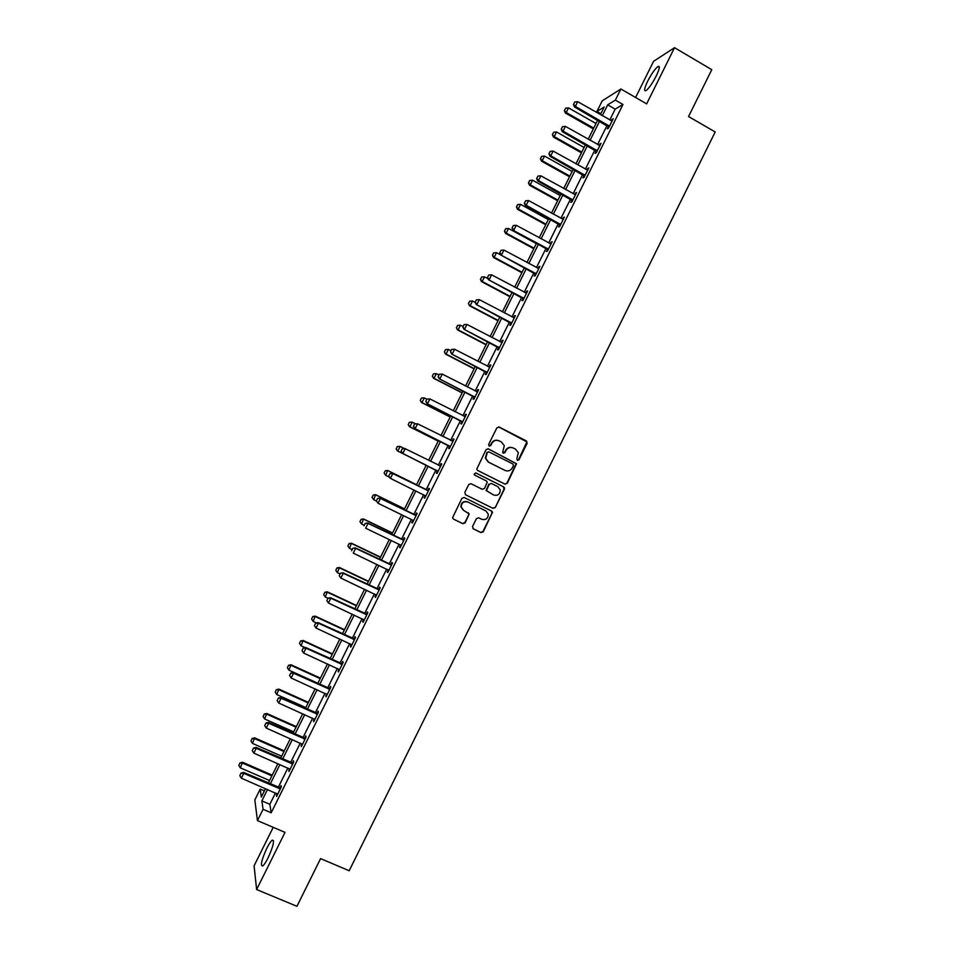 <?xml version="1.0" encoding="UTF-8"?>
<svg xmlns="http://www.w3.org/2000/svg" width="954" height="954" viewBox="0 0 954 954"><rect width="100%" height="100%" fill="white"/><g stroke="black" fill="none" stroke-linecap="round" stroke-linejoin="round"><path stroke-width="1.43" d="M517.354 460.353L518.952 459.792L527.145 443.264L526.405 440.939L499.169 427.058L496.867 427.845L488.627 444.457L489.152 446.09L490.761 445.542L491.823 443.383C493.623 440.509 496.08 439.663 499.169 440.855L501.446 442.012L504.296 445.697L502.663 452.423L503.283 453.233L504.893 452.685L505.954 450.538C507.743 447.664 510.187 446.818 513.264 447.998L515.542 449.155L518.332 452.709L516.841 458.719L517.354 460.353M517.318 460.329L518.559 459.661L526.87 441.905L498.608 426.891M489.152 446.09L491.823 443.383M503.271 453.233L505.954 450.538M268.098 857.837C273.297 846.21 274.692 840.319 272.272 840.14C270.829 841.189 269.004 843.908 266.786 848.321C261.599 859.84 260.215 865.731 262.612 866.005C264.043 864.968 265.868 862.249 268.098 857.837M656.257 75.95C659.643 68.76 660.204 65.623 657.926 66.541C654.933 68.915 651.51 73.804 647.659 81.221C644.284 88.388 643.723 91.524 645.989 90.642C648.947 88.305 652.369 83.415 656.257 75.95M472.528 526.513L473.279 528.826L480.959 532.594L483.261 531.772L492.538 512.298L491.632 511.082L464.204 497.511L461.903 498.322L452.554 517.783L453.484 519.107L462.821 523.698L465.135 522.875L469.213 513.956L463.668 510.39L461.199 506.896C461.557 502.663 463.763 501.041 467.818 502.031L485.884 510.95L488.305 514.23C488.066 518.559 485.884 520.252 481.746 519.298L478.741 517.819L476.44 518.63L472.528 526.513M275.503 792.941L269.851 804.317L271.186 812.784L263.065 809.29L257.437 820.607L254.837 799.905L260.203 789.101L261.336 797.067L265.522 788.636M600.865 113.705L596.942 111.463L602.224 100.826L620.887 88.996L646.645 103.867L674.526 47.7L711.779 69.678L688.549 116.531L715.202 131.974L349.176 870.752L320.592 858.6L296.944 906.3L256.626 889.545L285.007 832.377L257.437 820.607M620.887 88.996L615.366 100.122L607.686 104.845L602.284 115.72M271.186 812.784L622.962 104.499L615.366 100.122M504.988 484.131L507.278 483.332L516.519 463.763L488.341 448.869L486.051 449.656L476.726 469.189L477.632 470.441L504.988 484.131M504.38 489.175L495.269 507.552L492.979 508.351L465.564 494.768L464.813 492.443L468.736 484.549L471.037 483.738L482.175 489.283L484.477 488.484L487.232 482.152L486.325 480.923L474.734 475.14L474.09 474.257L475.819 472.945L503.64 486.862L504.535 488.031L495.269 507.552M273.202 827.333L254.074 865.85L256.626 889.545M674.526 47.7L653.585 61.294L635.602 97.499M622.962 104.499L615.163 109.138L609.773 119.989M607.03 125.523L597.574 144.555M594.855 150.028L585.362 169.144M582.667 174.558L573.139 193.734M570.48 199.1L560.916 218.347M558.281 223.653L548.693 242.96M546.082 248.219L536.446 267.597M533.87 272.808L524.211 292.246M521.647 297.398L511.952 316.907M509.424 322.011L499.693 341.592M497.189 346.624L487.434 366.276M484.954 371.261L475.164 390.985M472.707 395.91L462.881 415.705M460.46 420.583L450.598 440.438M448.201 445.256L438.303 465.182M435.942 469.952L426.021 489.903M423.636 494.709L413.75 514.623M411.329 519.477L401.467 539.344M399.022 544.269L389.172 564.088M386.704 569.073L376.878 588.856M374.373 593.889L364.571 613.625M362.031 618.729L352.264 638.405M349.689 643.568L339.946 663.209M337.346 668.432L327.616 688.025M324.992 693.308L315.285 712.853M312.626 718.195L302.943 737.692M300.26 743.094L290.6 762.544M287.881 768.018L278.246 787.42M608.437 126.512L607.257 128.873L608.521 128.17L613.219 118.725L611.264 120.824M596.262 151.018L595.093 153.367L596.322 152.747L601.02 143.291L599.064 145.39M584.087 175.536L582.918 177.885L584.11 177.325L588.809 167.868L586.853 169.967M571.899 200.078L570.731 202.403L571.887 201.926L576.586 192.469L574.642 194.556M559.7 224.619L558.543 226.945L559.664 226.551L564.363 217.083L562.419 219.158M547.501 249.185L546.356 251.498L547.429 251.176L552.139 241.696L550.196 243.771M535.289 273.762L534.145 276.064L535.194 275.813L539.904 266.333L537.961 268.396M523.078 298.352L521.945 300.641L522.947 300.474L527.657 290.982L526.644 291.185L525.714 293.045M510.855 322.953L509.722 325.242L510.688 325.135L515.398 315.655L514.421 315.774L513.467 317.694M498.632 347.566L497.499 349.844L498.429 349.82L503.152 340.328L502.209 340.375L501.22 342.367M486.397 372.203L485.276 374.469L486.158 374.517L490.881 365.024L489.974 364.988L488.961 367.051M474.162 396.84L473.041 399.094L473.888 399.237L478.61 389.721L477.751 389.626L476.69 391.748M461.915 421.501L460.794 423.743L461.605 423.958L466.339 414.441L465.504 414.263L464.419 416.457M449.656 446.174L448.547 448.404L449.322 448.69L454.044 439.174L453.257 438.923L452.16 441.13M437.397 470.859L436.288 473.089L437.027 473.446L441.762 463.93L440.998 463.596L439.901 465.814M425.126 495.555L424.029 497.773L424.721 498.215L429.455 488.686L428.74 488.281L427.63 490.511M412.855 520.276L411.758 522.482L412.414 522.995L417.148 513.467L416.481 512.978L415.36 515.22M412.867 520.24L378.046 503.271L376.341 500.874L377.534 498.489L376.341 500.874M400.561 545.02L399.476 547.191L400.108 547.787L404.842 538.247L404.198 537.686L403.077 539.94M388.242 569.824L387.193 571.923L387.777 572.591L392.523 563.051L391.915 562.407L390.794 564.685M375.912 594.64L374.898 596.667L375.447 597.419L380.193 587.867L379.632 587.151L378.499 589.429M363.581 619.456L362.603 621.424L363.116 622.258L367.862 612.695L367.338 611.908L366.193 614.197M351.251 644.296L350.297 646.204L350.774 647.098L355.52 637.546L355.031 636.676L353.886 638.977M338.897 669.159L338.42 671.974L343.178 662.398L342.724 661.456L341.58 663.769M326.542 694.023L326.065 696.849L330.823 687.274L330.406 686.248L329.249 688.573M314.188 718.911L313.699 721.737L318.457 712.161L318.087 711.052L316.919 713.401M301.822 743.798L301.333 746.648L306.091 737.06L305.757 735.88L304.588 738.229M289.456 768.709L288.955 771.559L293.713 761.972L293.427 760.72L292.246 763.081M277.065 793.633L276.565 796.495L281.335 786.907L281.084 785.571L279.892 787.944M264.389 790.914L260.203 789.101M267.525 789.495L261.873 800.883L263.065 809.29M599.541 121.253L590.073 140.31M587.342 145.795L577.838 164.923M575.143 170.349L565.603 189.548M562.932 194.926L553.368 214.185M550.72 219.503L541.121 238.846M538.497 244.105L528.862 263.507M526.274 268.718L516.603 288.191M514.039 293.343L504.332 312.876M501.792 317.98L492.061 337.585M489.545 342.629L479.779 362.305M477.298 367.302L467.484 387.038M465.027 391.975L455.189 411.794M452.756 416.671L442.883 436.55M440.486 441.38L430.576 461.331M428.203 466.101L418.281 486.087M415.884 490.893L405.987 510.831M403.566 515.697L393.68 535.588M391.235 540.513L381.373 560.368M378.893 565.352L369.055 585.148M366.551 590.204L356.736 609.952M354.196 615.068L344.406 634.768M341.83 639.943L332.064 659.608M329.464 664.831L319.721 684.447M317.098 689.742L307.379 709.299M304.72 714.653L295.013 734.175M292.329 739.588L282.646 759.062M279.927 764.536L270.28 783.961M600.4 114.647L604.204 106.991L596.942 111.463M268.277 783.091L277.924 763.665M280.655 758.18L290.326 738.706M293.021 733.292L302.716 713.771M305.387 708.417L315.106 688.836M317.742 683.541L327.484 663.924M330.084 658.689L339.851 639.025M342.426 633.861L352.217 614.137M354.757 609.034L364.583 589.274M367.087 584.218L376.925 564.41M379.406 559.426L389.268 539.57M391.724 534.645L401.61 514.743M404.031 509.877L413.941 489.927M416.326 485.121L426.259 465.135M428.632 460.365L438.542 440.402M440.939 435.573L450.825 415.694M453.245 410.804L463.095 390.985M465.552 386.048L475.366 366.3M477.847 361.304L487.625 341.627M490.129 336.583L499.872 316.966M502.412 311.863L512.119 292.318M514.683 287.166L524.366 267.692M526.954 262.481L536.589 243.067M539.213 237.796L548.824 218.466M551.46 213.147L561.035 193.877M563.707 188.498L573.247 169.299M575.942 163.861L585.458 144.734M588.177 139.248L597.657 120.18M615.163 109.138L607.686 104.845M269.851 804.317L261.873 800.883M611.943 119.453L612.647 119.858M599.768 143.947L600.483 144.352M587.604 168.453L588.32 168.858M575.417 192.97L576.144 193.376M563.242 217.512L563.957 217.906M551.042 242.054L551.77 242.447M538.843 266.619L539.57 267.001M526.644 291.185L527.359 291.578M514.421 315.774L515.148 316.156M502.209 340.375L502.937 340.757M489.974 364.988L490.714 365.37M477.751 389.626L478.479 389.995M465.504 414.263L466.232 414.632M453.257 438.923L453.997 439.293M440.998 463.596L441.738 463.954M424.029 497.773L424.768 498.131M411.758 522.482L412.498 522.84M399.476 547.191L400.215 547.548M387.193 571.923L387.932 572.281M374.898 596.667L375.649 597.025M362.603 621.424L363.355 621.781M350.297 646.204L351.048 646.55M337.99 670.984L338.742 671.33M325.672 695.788L326.423 696.122M313.341 720.604L314.104 720.938M301.011 745.432L301.774 745.766M288.68 770.272L289.432 770.605M276.326 795.123L277.089 795.457M512.167 447.593C509.305 446.889 507.111 447.831 505.572 450.419M498.024 440.426C495.174 439.758 492.991 440.7 491.465 443.276M504.893 484.083L506.896 483.177L516.126 463.632L487.923 448.714M513.419 465.612L512.906 463.99L488.937 451.898L487.327 452.458L485.693 458.278L488.591 462.177L504.988 470.417C508.077 471.586 510.509 470.739 512.298 467.865L513.419 465.612M488.603 451.791L487.327 452.458M505.334 470.572L488.233 462.046L485.336 458.147L486.969 452.339M465.433 494.697L492.622 508.16L494.899 507.361M470.882 483.666L482.175 489.283M475.593 472.862L503.64 486.862M493.695 495.019C497.893 495.973 500.075 494.244 500.218 489.843L497.821 486.671L491.489 483.511L489.199 484.31L486.445 490.63L493.504 494.923M491.334 483.439L489.199 484.31M493.325 494.84L486.087 490.463L488.842 484.155M503.998 489.008L503.259 486.695M463.239 510.151L460.865 506.717C461.235 502.484 463.441 500.862 467.484 501.84L485.526 510.76M453.484 519.107L462.499 523.484L464.801 522.673L468.712 514.79L468.211 512.632M472.969 528.623L480.613 532.368L482.903 531.557L492.014 513.192L491.429 510.986M596 123.519L568.512 107.874L566.199 112.5L593.698 128.122M564.506 110.461L565.662 108.148L564.374 110.557L566.199 112.5L565.4 113.037L593.328 128.897M568.512 107.874L565.662 108.148M564.374 110.557L565.4 113.037M574.785 101.971L573.461 104.439L574.785 101.971L577.707 101.684L612.074 121.027M609.511 126.178L575.345 106.431L574.511 106.991L573.461 104.439M609.034 127.156L574.511 106.991M577.707 101.684L575.345 106.431L573.604 104.344M584.075 147.5L556.528 131.962L554.214 136.601L581.785 152.115M552.533 134.55L553.678 132.236L552.402 134.633L554.214 136.601L553.439 137.078L581.427 152.831M556.528 131.962L553.678 132.236M552.402 134.633L553.439 137.078M572.15 171.505L544.531 156.074L542.23 160.713L569.86 176.12M540.548 158.65L541.693 156.337L540.417 158.722L542.23 160.713L541.478 161.143L569.526 176.788M544.531 156.074L541.693 156.337M540.417 158.722L541.478 161.143M562.514 126.655L561.202 129.112L562.514 126.655L565.436 126.381L599.875 145.58M597.311 150.744L563.075 131.127L562.252 131.628L561.202 129.112M596.858 151.662L562.252 131.628M565.436 126.381L563.075 131.127L561.334 129.028M550.231 151.352L548.92 153.797L550.231 151.352L553.141 151.09L587.664 170.158M585.112 175.321L550.78 155.836L549.993 156.289L548.92 153.797M584.683 176.18L549.993 156.289M553.141 151.09L550.78 155.836L549.051 153.725M560.213 195.522L532.535 180.199L530.233 184.837L557.923 200.137M528.552 182.763L529.708 180.437L528.433 182.822L530.233 184.837L529.506 185.219L557.625 200.745M532.535 180.199L529.708 180.437M528.433 182.822L529.506 185.219M548.276 219.551L520.538 204.335L518.225 208.986L545.986 224.178M516.555 206.887L517.712 204.561L516.448 206.935L518.225 208.986L517.533 209.308L545.712 224.727M520.538 204.335L517.712 204.561M516.448 206.935L517.533 209.308M536.339 243.592L508.53 228.483L506.216 233.134L534.037 248.219M504.559 231.023L505.715 228.698L504.439 231.071L506.216 233.134L505.548 233.396L533.787 248.72M508.53 228.483L505.715 228.698M504.439 231.071L505.548 233.396M537.949 176.061L536.637 178.505L537.949 176.061L540.858 175.81L575.453 194.747M572.889 199.911L538.485 180.568L537.734 180.962L536.637 178.505M572.495 200.71L537.734 180.962M540.858 175.81L538.485 180.568L536.768 178.434M525.654 200.781L524.354 203.214L525.654 200.781L528.552 200.543L563.242 219.348M560.678 224.512L526.191 205.301L525.451 205.647L524.354 203.214M560.308 225.251L525.451 205.647M528.552 200.543L526.191 205.301L524.473 203.154M513.359 225.514L512.059 227.946L513.359 225.514L516.245 225.299L551.018 243.95M548.443 249.125L513.18 230.343L512.059 227.946M548.109 249.817L513.18 230.343M516.245 225.299L513.884 230.057L512.167 227.899M500.862 254.992L496.509 252.655L494.208 257.294L522.077 272.272M492.55 255.171L493.707 252.846L492.443 255.207L494.208 257.294L493.552 257.52L521.862 272.713M496.509 252.655L493.707 252.846M492.443 255.207L493.552 257.52M501.053 250.27L499.753 252.691L501.053 250.27L503.939 250.067L538.783 268.587M536.22 273.75L500.886 255.052L499.753 252.691M535.898 274.382L500.886 255.052M503.939 250.067L501.565 254.825L499.86 252.643M488.078 278.735L484.489 276.827L482.175 281.478L510.128 296.348M480.53 279.331L481.687 277.006L480.422 279.367L482.175 281.478L481.555 281.645L509.925 296.73M484.489 276.827L481.687 277.006M480.422 279.367L481.555 281.645M488.734 275.038L487.446 277.447L488.734 275.038L491.62 274.847L526.548 293.224M523.973 298.399L488.591 279.784L487.446 277.447M523.686 298.972L488.591 279.784M491.62 274.847L489.247 279.605L487.554 277.411M475.271 302.501L472.468 301.011L470.155 305.674L498.155 320.425M468.509 303.515L469.666 301.19L468.414 303.527L469.559 305.781L497.988 320.759M472.468 301.011L469.666 301.19M468.414 303.527L469.559 305.781M476.416 299.806L475.128 302.215L476.416 299.806L479.29 299.639L514.301 317.873M511.726 323.048L476.296 304.517L475.128 302.215M511.463 323.573L476.296 304.517M479.29 299.639L476.917 304.409L475.235 302.191M463.012 326.566L460.424 325.219L458.111 329.869L486.182 344.525M456.477 327.699L457.634 325.374L456.382 327.711L457.55 329.929L486.039 344.811M460.424 325.219L457.634 325.374M456.382 327.711L457.55 329.929M464.085 324.598L462.797 326.995L464.085 324.598L466.959 324.443L502.042 342.546M499.479 347.721L463.99 329.273L462.797 326.995M499.24 348.186L463.99 329.273M466.959 324.443L464.586 329.213L462.905 326.983M445.506 349.581L444.445 351.907L445.506 349.581L448.392 349.438L446.067 354.089L474.198 368.638M444.445 351.907L445.53 354.101L474.09 368.864M450.98 350.774L448.392 349.438L445.601 349.581M444.349 351.907L445.53 354.101M451.659 349.414L450.479 351.799L451.659 349.414L454.617 349.259L489.784 367.23M487.208 372.406L451.671 354.041L450.479 351.799M487.005 372.811L451.671 354.041M451.755 349.414L454.617 349.259L452.244 354.041L450.562 351.799M433.474 373.789L432.4 376.126L433.474 373.789L436.336 373.658L434.022 378.321L462.213 392.762M432.4 376.126L433.51 378.273L462.13 392.929M438.935 374.994L436.336 373.658L433.557 373.789M432.317 376.114L433.51 378.273M439.317 374.218L438.136 376.603L439.317 374.218L442.262 374.099L477.525 391.927M474.949 397.102L439.353 378.821L438.136 376.603M474.77 397.46L439.353 378.821M439.412 374.23L442.262 374.099L439.889 378.869L438.22 376.615M421.429 398.009L420.344 400.358L421.429 398.009L424.28 397.901L421.966 402.564L450.228 416.898M420.344 400.358L421.477 402.469L450.169 417.017M426.891 399.225L424.28 397.901L421.513 398.021M420.273 400.334L421.477 402.469M464.383 416.457L465.266 416.6M426.975 399.046L425.794 401.431L426.975 399.046L429.908 398.939L465.242 416.636M462.666 421.823L427.022 403.614L425.794 401.431M462.523 422.109L427.022 403.614M427.07 399.058L429.908 398.939L427.535 403.721L425.878 401.455M409.373 422.24L408.288 424.602L409.373 422.24L412.223 422.157L409.898 426.832L438.22 441.046M408.288 424.602L409.445 426.676L438.196 441.106M415.491 423.803L412.223 422.157L409.457 422.264M408.217 424.566L409.445 426.676M414.632 423.886L413.44 426.271L414.632 423.886L417.554 423.803L453.019 441.261M450.383 446.544L414.692 428.429L413.44 426.271M450.276 446.782L414.692 428.429M414.704 423.91L417.554 423.803L415.169 428.584L413.523 426.307M397.317 446.484L400.155 446.436L397.83 451.099L426.223 465.206L397.401 450.896L396.232 448.857L397.389 446.52L396.232 448.857M404.341 448.511L400.155 446.436L397.389 446.52M396.16 448.821L397.401 450.896M439.365 465.707L440.76 465.946M402.266 448.738L401.085 451.135L402.266 448.738L404.723 448.475L440.676 466.089M438.101 471.288L402.349 453.245L401.085 451.135M438.017 471.467L402.349 453.245M402.349 448.774L405.188 448.678L402.803 453.472L401.157 451.159M416.54 484.704L387.658 470.465L385.75 475.39L389.459 477.203M384.164 473.124L385.75 475.39L384.092 473.077L385.321 470.787L384.092 473.077M416.516 484.739L388.075 470.716L385.321 470.787M385.249 470.751L387.658 470.465M389.983 473.649L388.791 476.046L389.983 473.649L392.368 473.315L428.489 490.63M425.806 496.044L390.424 478.359L392.809 473.578L428.382 490.845M388.791 476.046L389.995 478.085L388.719 475.998M392.368 473.315L389.912 473.601M404.544 508.828L375.614 494.709L373.67 499.681L376.448 501.029M372.084 497.404L373.67 499.681L372.024 497.356L373.241 495.066L372.024 497.356M404.496 508.923L375.995 495.007L373.241 495.066M373.181 495.019L375.614 494.709M377.605 498.537L380.014 498.155L416.218 515.339M376.413 500.933L378.046 503.271L380.419 498.477L416.087 515.613M413.476 520.872L412.736 520.168M380.014 498.155L377.534 498.489M392.547 532.976L363.546 518.964L361.578 523.996L364.213 525.272M360.004 521.707L361.578 523.996L359.944 521.647L361.161 519.37L359.944 521.647M392.476 533.119L363.903 519.322L361.161 519.37M361.101 519.31L363.546 518.964M365.215 523.448L364.023 525.833L365.215 523.448L367.66 523.019L403.936 540.059M400.704 545.128L365.656 528.194L368.029 523.4L403.781 540.381M367.66 523.019L365.155 523.376M380.551 557.136L351.477 543.231L349.486 548.323L352.133 549.587M347.912 546.01L349.486 548.323L347.852 545.938L349.081 543.673L347.852 545.938M380.443 557.339L351.811 543.637L349.081 543.673M349.021 543.601L351.477 543.231M352.825 548.359L351.632 550.756L352.825 548.359L355.282 547.894L391.653 564.792M388.874 570.385L353.254 553.129L355.639 548.335L391.462 565.185M355.282 547.894L352.777 548.288M368.53 581.308L339.397 567.511L337.382 572.662L340.029 573.914M336.929 567.916L335.82 570.337L336.929 567.916L339.397 567.511M368.411 581.558L339.707 567.976L336.977 568M337.382 572.662L335.82 570.337M340.435 573.294L339.242 575.691L340.435 573.294L342.915 572.794L379.358 589.548M376.556 595.189L340.852 578.076L343.237 573.282L379.143 589.989M339.242 575.691L340.852 578.076M342.915 572.794L340.375 573.211M356.522 605.492L327.317 591.814L325.278 597.013L327.926 598.253M324.837 592.243L323.716 594.676L324.837 592.243L327.317 591.814M356.367 605.802L327.604 592.327L324.873 592.339M325.278 597.013L323.716 594.676M328.033 598.241L326.84 600.638L328.033 598.241L330.823 598.241L330.525 597.693L367.063 614.304M364.225 620.017L328.438 603.035L330.823 598.241L366.813 614.805M326.84 600.638L328.438 603.035M330.525 597.693L327.985 598.146M344.489 629.688L315.237 616.117L313.162 621.376L316.501 622.926M312.733 616.582L311.6 619.027L312.733 616.582L315.237 616.117M344.311 630.057L315.488 616.689L312.769 616.678M313.162 621.376L311.6 619.027M315.619 623.2L314.426 625.597L315.619 623.2L318.409 623.212L318.135 622.616L354.757 639.085M351.895 644.856L316.024 628.018L318.409 623.212L354.483 639.645M314.426 625.597L316.024 628.018M318.135 622.616L315.571 623.105M332.469 653.907L303.133 640.444L301.035 645.763L305.185 647.659M300.617 640.945L299.484 643.39L300.617 640.945L303.133 640.444M332.254 654.325L303.372 641.064L300.653 641.04M301.035 645.763L299.484 643.39M303.205 648.171L302.001 650.58L303.205 648.171L305.984 648.207L305.745 647.539L342.438 663.877M339.541 669.708L303.599 653.013L305.984 648.207L342.14 664.485M302.001 650.58L303.599 653.013M305.745 647.539L303.157 648.064M320.425 678.127L291.042 664.783L288.907 670.149L317.873 683.279M288.502 665.308L287.369 667.764L288.502 665.308L291.042 664.783M320.186 678.604L291.244 665.463L288.537 665.415M288.907 670.149L287.369 667.764M290.779 673.166L289.575 675.563L290.779 673.166L293.546 673.202L293.343 672.487L330.12 688.681M327.198 694.572L291.161 678.02L293.546 673.202L329.786 689.348M289.575 675.563L291.161 678.02M293.343 672.487L290.743 673.047M308.38 702.371L278.926 689.134L276.767 694.56L305.805 707.57M276.374 689.682L275.241 692.151L276.374 689.682L278.926 689.134M308.118 702.895L279.105 689.861L276.398 689.814M276.767 694.56L275.241 692.151M278.341 698.161L277.149 700.57L278.341 698.161L281.108 698.221L280.929 697.457L317.801 713.497M314.844 719.447L278.723 703.038L281.108 698.221L317.432 714.224M277.149 700.57L278.723 703.038M280.929 697.457L278.318 698.042M296.336 726.614L266.81 713.497L264.628 718.97L293.725 731.885M264.246 714.081L263.101 716.561L264.246 714.081L266.81 713.497M296.05 727.198L266.965 714.272L264.27 714.212M264.628 718.97L263.101 716.561M265.904 723.18L264.711 725.589L265.904 723.18L268.67 723.251L268.515 722.428L305.459 738.324M302.478 744.347L266.273 728.069L268.67 723.251L305.065 739.123M264.711 725.589L266.273 728.069M268.515 722.428L265.88 723.049M284.28 750.881L254.694 737.871L252.476 743.404L281.633 756.2M252.106 738.491L250.962 740.972L252.106 738.491L254.694 737.871M283.958 751.525L254.813 738.706L252.13 738.623M252.476 743.404L250.962 740.972M253.454 748.21L252.261 750.619L253.454 748.21L256.221 748.294L256.089 747.411L293.116 763.176M290.099 769.246L253.824 753.123L256.221 748.294L292.699 764.023M252.261 750.619L253.824 753.123M256.089 747.411L253.442 748.067M272.212 775.161L242.566 762.258L240.325 767.851L269.541 780.539M239.967 762.914L238.81 765.406L239.967 762.914L242.566 762.258M271.866 775.852L242.662 763.152L239.979 763.057M240.325 767.851L238.81 765.406M241.004 773.253L239.812 775.662L241.004 773.253L243.759 773.36L243.652 772.418L280.774 788.04M277.721 794.169L241.362 778.178L243.759 773.36L280.321 788.946M239.812 775.662L241.362 778.178M243.652 772.418L240.992 773.098M608.735 125.463L607.829 125.976M609.153 125.797L608.247 126.31M596.536 150.028L595.654 150.482M596.954 150.362L596.071 150.815M584.325 174.606L583.466 175.011M584.754 174.94L583.896 175.333M572.114 199.195L571.279 199.541M572.531 199.529L571.708 199.875M559.891 223.796L559.08 224.095M560.308 224.13L559.509 224.428M547.656 248.422L546.88 248.66M548.085 248.744L547.31 248.982M535.421 273.059L534.681 273.238M535.85 273.381L535.099 273.559M523.186 297.696L522.458 297.827M523.615 298.018L522.887 298.149M510.939 322.357L510.235 322.44M511.368 322.679L510.664 322.75M498.68 347.029L498.012 347.053M499.109 347.351L498.441 347.375M486.421 371.726L485.777 371.69M486.85 372.036L486.206 372M474.15 396.423L473.53 396.339M474.579 396.745L473.959 396.649M353.958 639.574L353.612 638.941M353.445 639.43L353.099 638.798M341.615 664.425L341.293 663.734M341.103 664.282L340.781 663.59M329.261 689.289L328.975 688.549M328.748 689.146L328.462 688.406M316.907 714.164L316.645 713.365M316.394 714.033L316.132 713.222M304.541 739.064L304.314 738.205M304.028 738.921L303.789 738.062M292.174 763.963L291.972 763.057M291.65 763.832L291.447 762.914M279.796 788.886L279.617 787.921M279.272 788.755L279.093 787.777M272.272 840.14L273.512 840.665M657.926 66.541L659.333 67.364M609.093 125.725L608.175 126.238"/></g></svg>
